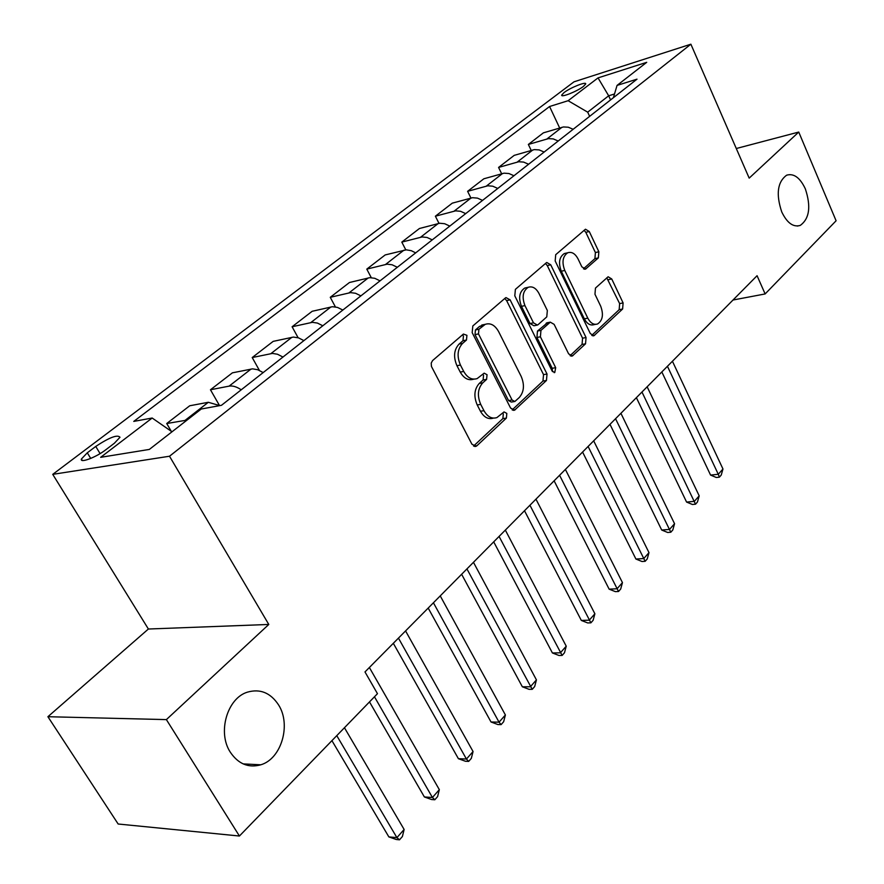 <?xml version="1.0" encoding="UTF-8"?>
<svg xmlns="http://www.w3.org/2000/svg" width="884" height="884" viewBox="0 0 884 884"><rect width="100%" height="100%" fill="white"/><g stroke="black" fill="none" stroke-linecap="round" stroke-linejoin="round"><path stroke-width="1.33" d="M466.929 335.323L463.415 334.053L432.574 360.573L431.215 363.103L431.436 366.429L471.923 444.199L476.012 446.321L476.94 445.735L506.388 418.088L506.819 413.414L504.035 411.922L496.885 417.602C491.824 419.138 487.515 416.839 483.968 410.695L480.73 404.408C477.073 395.756 477.758 388.562 482.774 382.849L486.598 379.391L487.04 374.706L484.156 373.159L477.172 378.584C471.923 380.208 467.437 377.833 463.735 371.457L460.442 365.059C456.73 356.263 457.437 349.058 462.564 343.423L466.476 340.031L466.929 335.323M473.802 379.159L473.669 379.192C468.409 380.816 463.934 378.44 460.233 372.076L456.94 365.7C453.227 356.926 453.934 349.721 459.061 344.097L462.973 340.716L463.437 336.019L462.509 334.826M473.581 446.055L502.874 418.607L503.305 413.944L502.653 413.038M493.371 418.121L493.382 418.121C488.311 419.657 484.001 417.358 480.454 411.237L477.216 404.96C473.57 396.319 474.255 389.148 479.261 383.435L483.095 379.987L483.537 375.313L482.752 374.263M781.754 211.95C787.069 222.967 793.224 227.453 800.23 225.42C809.479 218.746 811.181 206.547 805.335 188.845C800.064 177.673 793.843 173.12 786.672 175.176C777.467 181.905 775.821 194.16 781.754 211.95M230.337 752.24C238.36 763.997 248.503 768.185 260.78 764.804C281.455 758.837 291.344 724.714 278.593 704.957C270.592 692.802 260.216 688.525 247.454 692.139C227.243 698.139 217.199 732.516 230.337 752.24M564.025 92.588L561.705 95.074C560.71 97.914 577.219 91.361 583.451 86.411L585.694 83.98C586.6 81.173 570.268 87.682 564.025 92.588M598.357 257.874L598.855 251.763L589.263 231.52L585.473 229.221L555.716 254.68L555.174 260.957L590.313 333.555L593.949 335.71L622.623 309.002L623.098 302.925L611.739 278.968L608.126 276.758L595.462 288.073L594.965 294.239L600.722 306.251C603.739 314.594 602.689 320.494 597.562 323.975C593.772 325.124 590.523 323.179 587.805 318.163L564.765 270.449C561.694 262.139 562.688 256.238 567.76 252.758C571.749 251.531 575.164 253.553 578.014 258.846L581.827 266.813L585.584 269.067L598.357 257.874L594.91 258.647L595.407 252.559L585.816 232.337L584.092 230.282M749.179 178.126L798.749 132.059L836.098 220.768L765.135 293.941L757.069 275.709L364.981 671.939L377.468 693.686L239.42 836.021L166.38 719.609L268.791 624.458L169.507 456.232L690.879 44.2L749.179 178.126M510.123 299.875L506.002 297.588L505.339 297.996L472.829 325.953L472.178 332.638L510.587 408.065L514.532 410.198L546.456 380.485L547.019 374.02L510.123 299.875L506.631 300.615L504.742 298.505M515.394 289.355L546.19 262.88L546.787 262.493L550.732 264.791L586.048 337.544L585.539 343.821L572.335 355.998L568.611 353.843L554.135 324.362L550.279 322.152L540.964 330.373L540.4 336.804L555.693 367.689L554.765 372.529L552.113 371.026L514.797 295.831L515.394 289.355M105.87 449.713L114.345 443.26L119.992 437.26C117.55 434.331 109.472 437.392 95.748 446.431L87.295 452.807L81.427 458.995C79.604 463.581 96.146 457.326 105.87 449.713M169.507 456.232L52.742 474.354L573.992 81.825L690.879 44.2M559.66 127.981L549.572 106.511L133.76 421.403L152.17 418.022L100.665 457.315L149.341 449.426L201.265 409.016L221.475 405.303L636.999 79.173L617.054 85.405L613.408 97.682M549.572 106.511L568.125 100.71L598.037 77.891L646.723 62.322L617.054 85.405M268.791 624.458L148.39 629.021L47.902 716.714L166.38 719.609M47.902 716.714L118.158 824.01L239.42 836.021M798.749 132.059L736.295 148.512M148.39 629.021L52.742 474.354M733.024 300.019L765.135 293.941M610.557 99.925L608.667 95.792L587.694 112.169L589.628 116.345M614.502 93.991L608.667 95.792L598.037 77.891M152.17 418.022L171.993 431.79M171.275 431.281L166.722 423.524L187.032 420.088M219.773 405.612L208.326 402.286L189.728 405.767L166.722 423.524M219.398 405.369L210.458 389.767L229.111 386.131C232.669 385.523 236.702 386.75 241.222 389.8M263.167 372.573L257.686 369.722L252.603 368.849L232.415 372.827L210.458 389.767M259.421 370.429L252.216 357.545L272.438 353.412L277.499 354.241L282.957 357.048M303.908 340.605L298.494 337.854L293.433 337.069L273.178 341.368L252.216 357.545M298.107 337.732L292.107 326.76L312.383 322.328L317.422 323.069L322.804 325.765M342.826 310.052L337.478 307.411L332.45 306.715L312.163 311.29L292.107 326.76M335.39 306.892L330.262 297.311L350.561 292.615L355.578 293.278L360.893 295.875M380.043 280.847L374.761 278.294L369.766 277.675L349.456 282.504L330.262 297.311M371.269 277.653L366.794 269.123L387.104 264.183L392.087 264.769L397.336 267.266M415.668 252.879L411.325 250.702L406.264 249.829L385.181 254.935L366.794 269.123M405.789 249.852L401.8 242.105L422.099 236.956L427.049 237.465L432.243 239.873M449.812 226.094L444.652 223.718L439.713 223.243L419.436 228.503L401.8 242.105M438.983 223.343L435.381 216.204L455.647 210.845L460.564 211.298L465.691 213.619M482.542 200.392L477.448 198.115L472.553 197.696L452.299 203.143L435.381 216.204M470.929 198.016L467.614 191.32L487.835 185.795L492.719 186.192L497.78 188.436M513.958 175.739L508.93 173.529L504.068 173.165L483.868 178.778L467.614 191.32M501.648 173.739L498.576 167.43L518.753 161.739L523.593 162.081L528.599 164.247M544.135 152.048L539.174 149.915L534.345 149.606L514.212 155.363L498.576 167.43M531.207 150.413L528.356 144.446L548.456 138.622L553.262 138.91L558.202 141.009M573.152 129.285L568.246 127.208L563.462 126.953L543.395 132.843L528.356 144.446M587.694 112.169L568.125 100.71M512.179 409.9L542.964 381.059L543.527 374.606L506.631 300.615M478.929 329.246L478.487 333.92L512.068 399.999L514.831 401.502L519.295 397.502C524.068 391.888 524.698 384.872 521.195 376.44L498.598 331.566C494.941 325.113 490.498 322.693 485.25 324.329L478.929 329.246L475.437 329.953L474.995 334.605L478.487 333.92M514.101 401.612L511.317 402.054L508.554 400.551L474.995 334.605M484.73 324.428L479.482 326.461L482.973 325.754M475.437 329.953L479.482 326.461M570.092 355.655L582.059 344.44L582.567 338.185L547.273 265.576L545.461 263.498M547.627 322.671L537.483 331.036L536.919 337.456L552.202 368.285L555.693 367.689M552.489 371.645L552.202 368.285M538.92 293.366C535.98 288.018 532.411 285.996 528.234 287.289C522.842 290.958 521.748 297.057 524.952 305.61L533.494 322.848L537.428 325.08L538.135 324.627L546.776 316.881L547.34 310.505L538.92 293.366M526.897 287.587L524.764 288.051C519.361 291.709 518.267 297.798 521.472 306.328L524.952 305.61M536.577 325.246L533.947 325.765L530.013 323.533L521.472 306.328M583.462 268.791L594.91 258.647M566.158 253.133L564.301 253.564C559.229 257.045 558.224 262.924 561.296 271.222L564.765 270.449M595.496 324.362L594.092 324.638C590.302 325.776 587.053 323.842 584.335 318.837L561.296 271.222M591.761 335.356L619.165 309.687L619.64 303.61L606.778 277.819M331.931 740.648L388.861 836.905L396.905 837.634L404.132 829.468L344.451 727.731M336.771 735.643L396.905 837.634L399.513 839.8L396.286 839.502L388.861 836.905M404.132 829.468L402.397 836.529L399.513 839.8M369.501 701.907L424.375 796.959L432.42 797.49L439.337 789.666L369.368 667.497M374.462 696.78L432.42 797.49L434.829 799.755L431.613 799.545L424.375 796.959M439.337 789.666L437.591 796.628L434.829 799.755M393.314 643.298L458.398 758.693L466.432 759.036L473.062 751.544L405.568 630.922M398.452 638.115L466.432 759.036L468.664 761.4L465.448 761.257L458.398 758.693M473.062 751.544L471.305 758.406L468.664 761.4M428.188 608.059L491.029 721.996L499.04 722.173L505.394 714.979L440.232 595.893M433.414 602.778L499.04 722.173L501.106 724.626L497.902 724.548L491.029 721.996M505.394 714.979L503.637 721.742L501.106 724.626M461.625 574.28L522.345 686.78L530.323 686.791L536.433 679.895L473.459 562.312M466.929 568.92L532.234 689.321L529.041 689.321L522.345 686.78M536.433 679.895L534.676 686.559L532.234 689.321M493.703 541.859L552.412 652.956L560.368 652.823L566.235 646.193L505.339 530.091M499.073 536.433L562.136 655.42L558.953 655.475L552.412 652.956M566.235 646.193L564.478 652.768L562.136 655.42M524.499 510.731L581.329 620.435L589.252 620.17L594.888 613.794L535.958 499.151M529.936 505.239L590.888 622.833L587.716 622.944L581.329 620.435M594.888 613.794L593.131 620.281L590.888 622.833M554.113 480.819L609.142 589.164L617.021 588.766L622.458 582.633L565.384 469.426M559.583 475.272L618.535 591.484L615.386 591.639L609.142 589.164M622.458 582.633L620.701 589.031L618.535 591.484M582.578 452.044L635.916 559.042L643.762 558.544L648.989 552.633L593.672 440.829M588.103 446.453L645.154 561.307L642.016 561.506L635.916 559.042M648.989 552.633L647.243 558.942L645.154 561.307M609.993 424.342L661.707 530.035L669.519 529.417L674.558 523.726L620.911 413.303M615.551 418.729L670.801 532.234L667.674 532.477L661.707 530.035M674.558 523.726L672.812 529.958L670.801 532.234M636.392 397.667L686.581 502.068L694.338 501.35L699.2 495.858L647.143 386.794M641.972 392.021L695.52 504.2L692.415 504.488L686.581 502.068M699.2 495.858L697.465 502.002L695.52 504.2M661.84 371.954L710.57 475.084L718.283 474.277L722.968 468.984L672.426 361.247M667.442 366.285L718.283 474.277L719.366 477.172L716.283 477.482L710.57 475.084M722.968 468.984L721.245 475.051L719.366 477.172M208.326 402.286L185.264 420.22M251.1 369.026L229.111 386.131M291.93 337.279L270.935 353.6M330.947 306.936L310.881 322.538M368.263 277.919L349.058 292.847M403.988 250.139L385.601 264.438M438.221 223.519L420.607 237.221M471.062 197.983L454.155 211.132M502.587 173.474L486.355 186.093M532.864 149.926L517.273 162.048M561.992 127.274L546.986 138.943M90.72 458.431L87.295 452.807M100.091 453.614L95.748 446.431M459.061 344.097L462.564 343.423M456.94 365.7L460.442 365.059M460.233 372.076L463.735 371.457M483.095 379.987L486.598 379.391M479.261 383.435L482.774 382.849M477.216 404.96L480.73 404.408M480.454 411.237L483.968 410.695M502.874 418.607L506.388 418.088M473.758 446.155L476.94 445.735M462.973 340.716L466.476 340.031M543.527 374.606L547.019 374.02M542.964 381.059L546.456 380.485M512.51 410.088L515.383 409.657M508.554 400.551L512.068 399.999M547.273 265.576L550.732 264.791M582.567 338.185L586.048 337.544M582.059 344.44L585.539 343.821M570.611 355.943L573.075 355.512M546.102 323.279L549.583 322.594M537.483 331.036L540.964 330.373M536.919 337.456L540.4 336.804M530.013 323.533L533.494 322.848M584.169 269.123L586.191 268.681M584.335 318.837L587.805 318.163M608.291 279.698L611.739 278.968M619.64 303.61L623.098 302.925M619.165 309.687L622.623 309.002M592.335 335.688L594.656 335.257M585.816 232.337L589.263 231.52M595.407 252.559L598.855 251.763M797.368 226.05L800.23 225.42M243.111 763.886L260.78 764.804M82.311 460.442L81.427 458.995M474.807 446.486L476.012 446.321M513.482 410.353L514.532 410.198M481.769 325.036L485.25 324.329M571.473 356.142L572.335 355.998M546.798 322.837L550.279 322.152M554.124 372.639L554.765 372.529M524.764 288.051L528.234 287.289M584.876 269.222L585.584 269.067M564.301 253.564L567.76 252.758M593.153 335.865L593.949 335.71"/></g></svg>
